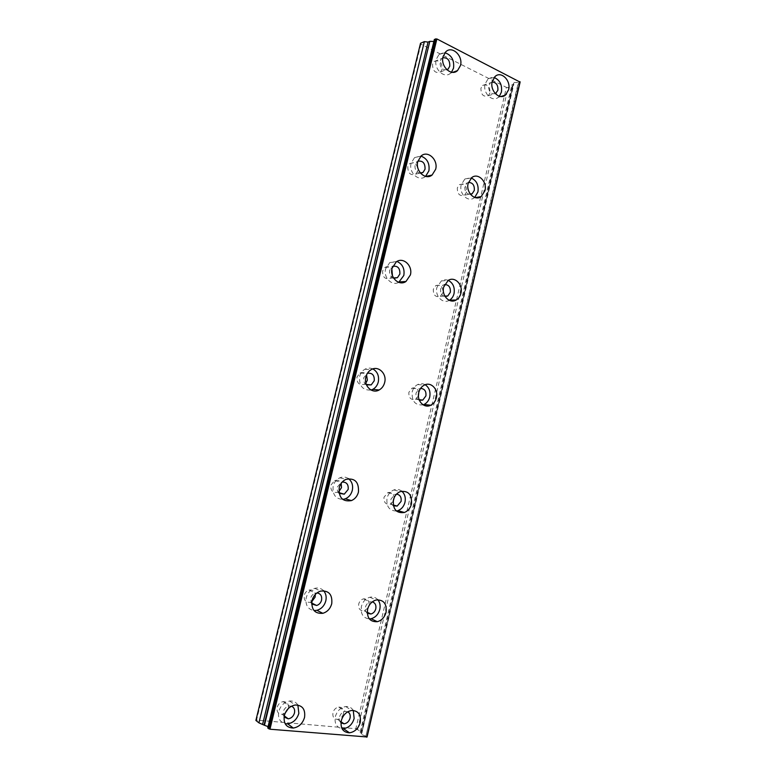 <?xml version="1.0" encoding="UTF-8"?>
<svg xmlns="http://www.w3.org/2000/svg" width="776" height="776" viewBox="0 0 776 776"><rect width="100%" height="100%" fill="white"/><g stroke="black" fill="none" stroke-linecap="round" stroke-linejoin="round"><path stroke-width="0.58" stroke-dasharray="3.88 2.91" d="M284.045 717.014L283.191 711.883C284.22 708.546 286.266 706.577 289.332 705.995L291.466 706.218M285.122 713.183L282.144 714.298C278.245 714.104 276.576 711.805 277.129 707.421C278.147 704.123 280.175 702.183 283.211 701.62C287.178 701.756 288.885 704.045 288.332 708.478L288.323 708.527M311.642 603.941L310.545 598.412C311.331 595.687 312.951 593.921 315.405 593.116L316.986 592.932M311.797 601.662L310.245 602.302C305.773 602.612 303.765 600.275 304.221 595.299C304.997 592.602 306.598 590.856 309.042 590.07C312.408 589.517 314.493 590.972 315.298 594.455M495.398 93.702C490.781 94.313 488.55 91.646 488.686 85.719L490.403 82.809L492.1 82.023M490.044 92.839L488.308 95.739C483.458 97.262 480.994 94.779 480.916 88.299L482.623 85.428C487.493 83.876 489.966 86.349 490.044 92.839M470.537 194.388C466.405 194.097 464.523 191.429 464.902 186.366L466.958 183.107L468.413 182.457M466.667 191.895L464.572 195.145C459.722 196.541 457.306 194.126 457.316 187.889L459.363 184.669C464.242 183.243 466.677 185.648 466.667 191.895M445.133 296.558C441.67 295.617 440.186 293.027 440.69 288.788L443.203 285.122L444.541 284.579M442.873 292.649L440.331 296.316C435.53 297.518 433.183 295.152 433.309 289.215L435.802 285.578C440.642 284.346 442.999 286.703 442.873 292.649M419.36 400.29C416.615 398.971 415.509 396.546 416.062 393.025L419.156 388.883L420.553 388.446M418.429 395.993L415.538 399.3C410.863 400.222 408.642 397.894 408.874 392.307L411.949 388.213C415.422 387.098 417.701 388.514 418.778 392.472M339.073 493.284C337.444 491.654 336.881 489.569 337.395 487.037L341.197 482.352L342.206 482.041M338.86 491.625L337.638 492.285C332.778 493.08 330.498 490.723 330.828 485.213L334.592 480.596C337.511 479.655 339.694 480.567 341.168 483.351M366.456 384.847C364.099 383.228 363.197 380.841 363.75 377.689L367.436 373.275M365.874 383.043L364.322 384.265C359.23 385.459 356.766 383.082 356.941 377.126L359.909 373.072C362.557 371.879 364.769 372.509 366.553 374.944M393.733 278.283C390.454 276.954 389.086 274.306 389.639 270.329L392.695 266.352M392.443 275.625L390.347 278.225C385.139 279.709 382.558 277.294 382.597 270.97L384.954 267.419C387.602 265.984 389.911 266.575 391.88 269.204M420.64 173.291C416.479 172.621 414.617 169.828 415.053 164.89L417.866 161.195M417.721 170.943L415.761 174.105C410.533 175.803 407.875 173.329 407.788 166.704L409.709 163.581C414.966 161.844 417.634 164.299 417.721 170.943M393.374 505.777C391.24 504.313 390.444 502.091 390.978 499.123L394.829 494.457L396.497 494.147M393.112 501.703L390.153 504.128C385.711 504.701 383.664 502.402 384.013 497.222L387.835 492.615C391.444 491.839 393.577 493.478 394.227 497.532M367.242 613.234C365.545 611.779 364.943 609.742 365.457 607.123C366.233 604.378 367.834 602.642 370.239 601.924L372.286 601.875M367.94 608.064L364.157 610.819C360.064 610.993 358.25 608.723 358.716 604.009C359.482 601.293 361.073 599.576 363.459 598.868C367.601 598.645 369.444 600.905 368.988 605.649L368.94 605.813M340.945 722.825C339.461 721.438 338.966 719.527 339.461 717.102C340.46 713.813 342.42 711.902 345.349 711.379L347.745 711.805M343.467 713.716C342.468 717.005 340.499 718.896 337.55 719.371C333.952 719.139 332.419 716.917 332.952 712.717C333.942 709.468 335.892 707.576 338.792 707.072C342.449 707.256 344.01 709.477 343.467 713.716M446.918 69.772C442.126 70.073 439.827 67.26 440.021 61.323L441.612 58.539L442.824 57.793M442.242 69.083L440.623 71.867C435.423 73.681 432.727 71.149 432.542 64.263L434.123 61.508C439.352 59.655 442.058 62.177 442.242 69.083M520.114 82.12L518.698 82.586L365.884 736.172L518.329 82.576L514.43 82.469L513.537 83.207L361.723 733.359L513.819 84.031M365.525 736.036L361.713 734.591L361.131 733.824L361.723 733.465M297.877 705.064C296.005 702.057 293.241 700.709 289.603 701.029C284.191 702.086 280.582 705.568 278.768 711.476C277.701 717.955 279.816 722.029 285.122 723.698M323.611 590.73C321.215 588.276 318.276 587.471 314.784 588.334C310.458 589.779 307.606 592.903 306.229 597.724C305.201 605.018 307.8 609.296 314.018 610.576M494.108 77.493L488.114 78.774L485.087 83.915C482.575 92.907 492.275 102.665 498.279 97.33L499.395 96.243M471.245 177.995L464.853 179.013L461.216 184.775C458.761 193.583 467.909 202.711 474.155 197.861L474.699 197.453M448.276 280.369C445.899 279.428 443.591 279.603 441.35 280.922L436.917 287.421C434.589 295.84 442.815 304.337 449.265 300.331M425.17 384.731C422.726 383.392 420.223 383.334 417.653 384.547C414.898 386.021 413.084 388.466 412.192 391.89C411.59 401.289 415.238 405.605 423.133 404.849M348.521 478.666C345.863 476.862 342.992 476.561 339.878 477.793C336.483 479.364 334.252 482.129 333.176 486.086C332.283 494.419 335.465 498.861 342.74 499.424M372.858 368.92C370.2 367.727 367.552 367.824 364.904 369.23C362.256 370.782 360.5 373.207 359.637 376.486C358.987 386.031 362.799 390.551 371.074 390.047M396.934 261.454L389.814 262.53L385.623 268.874C383.179 277.527 391.899 286.383 398.738 282.357M420.941 156.112L414.529 157.625L411.135 163.202C408.467 172.534 418.817 182.137 425.355 176.559L425.568 176.394M401.755 491.169C399.378 489.346 396.73 488.938 393.82 489.957C390.376 491.412 388.116 494.166 387.02 498.221C386.196 506.573 389.329 510.841 396.429 511.025M377.844 599.751C375.72 597.384 373.052 596.55 369.851 597.248C365.593 598.548 362.78 601.623 361.403 606.483C360.442 613.932 363.09 618.074 369.347 618.918M353.255 710.428C351.547 707.605 349.035 706.315 345.718 706.548C340.538 707.499 337.075 710.894 335.31 716.714C334.291 723.445 336.541 727.422 342.032 728.654M444.9 52.739L438.993 54.485L436.19 59.413C433.464 68.938 444.386 79.201 450.613 73.148L451.535 72.207M420.893 44.145L256.584 720.089L355.835 728.712L506.408 87.387L420.893 44.145L420.524 43.272M355.835 728.712L361.102 731.593L360.151 732.302L361.723 733.359M365.884 736.172L367.077 736.977M267.807 727.927L268.661 727.461L434.832 40.653L434.395 39.537L267.807 727.927M268.05 726.627L268.661 727.461M256.584 720.089L255.886 720.438M513.77 84.177L511.898 84.788L512.286 86.311L508.183 87.63L506.408 87.387M433.862 41.468L434.832 40.653M357.639 729.256L508.183 87.63M361.102 731.593L512.286 86.311M360.151 732.302L511.898 84.788M282.144 714.298L284.249 715.86M310.245 602.302L311.661 603.01M488.308 95.739L495.243 93.527M464.572 195.145L470.295 194.068M440.331 296.316L444.871 296.112M415.538 399.3L419.127 399.688M337.638 492.285L338.966 492.663M364.322 384.265L366.301 384.45M390.347 278.225L393.539 277.973M415.761 174.105L420.408 173.019M390.153 504.128L393.209 504.982M364.157 610.819L367.213 612.254M337.55 719.371L341.062 721.767M440.623 71.867L446.714 69.578M498.279 97.33L500.879 96.515M474.155 197.861L475.339 197.647M425.355 176.559L425.84 176.453M450.613 73.148L452.806 72.333M283.211 701.62L289.332 705.995M309.042 590.07L315.405 593.116M482.623 85.428L490.403 82.809M459.363 184.669L466.958 183.107M435.802 285.578L443.203 285.122M411.949 388.213L419.156 388.883M334.592 480.596L341.197 482.352M359.909 373.072L366.747 373.595M384.954 267.419L392.016 266.74M409.709 163.581L416.984 161.738M387.835 492.615L394.829 494.457M363.459 598.868L370.239 601.924M338.792 707.072L345.349 711.379M434.123 61.508L441.612 58.539M361.131 733.824L513.537 83.207M361.781 733.436L513.848 84.109M289.603 701.029L295.239 705.006M314.784 588.334L320.643 591.089M488.114 78.774L495.253 76.329M464.853 179.013L471.818 177.539M441.35 280.922L448.14 280.456M417.653 384.547L424.268 385.119M339.878 477.793L345.95 479.364M364.904 369.23L371.18 369.657M389.814 262.53L396.293 261.851M414.529 157.625L421.203 155.889M393.82 489.957L400.241 491.606M369.851 597.248L376.079 600.003M345.718 706.548L351.751 710.457M438.993 54.485L445.86 51.72"/><path stroke-width="1.16" d="M291.466 706.218C294.075 707.353 295.084 709.594 294.492 712.931C293.454 716.316 291.369 718.285 288.255 718.828L284.045 717.014M288.323 708.527L285.122 713.183M316.986 592.932C320.614 593.553 322.137 595.968 321.565 600.158C320.779 602.933 319.13 604.708 316.618 605.484L311.642 603.941M315.298 594.455L315.153 597.045L311.797 601.662M492.1 82.023C496.281 82.353 498.211 85.117 497.872 90.317L495.398 93.702M468.413 182.457C472.681 182.544 474.64 185.202 474.301 190.421L472.196 193.709L470.537 194.388M444.541 284.579C448.77 284.627 450.701 287.188 450.322 292.271L447.762 295.976L445.133 296.558M420.553 388.446C424.579 388.66 426.363 391.152 425.917 395.915L422.765 400.086L419.36 400.29M418.778 392.472L418.429 395.993M342.206 482.041C346.63 481.993 348.608 484.466 348.152 489.462L344.263 494.176L339.073 493.284M341.168 483.351L341.498 487.629L338.86 491.625M367.436 373.275C372.296 372.684 374.565 375.177 374.245 380.764L371.19 384.906L366.456 384.847M366.553 374.944L367.358 380.172L365.874 383.043M392.695 266.352C397.69 265.547 400.086 268.108 399.873 274.035L397.438 277.662L393.733 278.283M391.88 269.204L392.443 275.625M417.866 161.195C422.823 160.506 425.219 163.173 425.044 169.197L423.075 172.388L420.64 173.291M396.497 494.147C400.076 494.719 401.599 497.135 401.085 501.393L397.166 506.088L393.374 505.777M394.227 497.532L393.112 501.703M372.286 601.875C375.196 602.845 376.36 605.144 375.797 608.772C375.012 611.556 373.392 613.292 370.938 614L367.242 613.234M368.94 605.813L367.94 608.064M347.745 711.805C349.83 713.057 350.606 715.152 350.063 718.081C349.055 721.418 347.066 723.329 344.088 723.824L340.945 722.825M442.824 57.793C447.645 57.453 449.964 60.266 449.77 66.212L448.15 69.035L446.918 69.772M284.317 715.588C283.308 723.542 286.295 727.694 293.289 728.053C298.915 727.083 302.669 723.542 304.541 717.422C305.54 709.322 302.436 705.19 295.239 705.006C289.787 706.092 286.14 709.613 284.317 715.588M285.122 723.698L287.683 723.833C293.26 722.883 296.985 719.381 298.847 713.338L297.877 705.064M312.01 600.595C311.186 609.626 314.784 613.855 322.816 613.312C327.346 611.915 330.314 608.714 331.74 603.709C332.565 594.552 328.859 590.342 320.643 591.089C316.278 592.554 313.407 595.716 312.01 600.595M314.018 610.576L316.947 610.324C321.448 608.956 324.397 605.794 325.813 600.837C326.667 596.831 325.93 593.465 323.611 590.73M492.207 81.509C489.675 90.598 499.424 100.463 505.467 95.079L508.62 89.793C511.161 80.752 501.364 70.761 495.253 76.329L492.207 81.509M499.395 96.243L501.412 92.092C502.305 84.875 499.87 80.006 494.108 77.493M468.161 183.359C465.687 192.244 474.893 201.479 481.178 196.58L484.971 190.654C487.444 181.788 478.181 172.447 471.818 177.539L468.161 183.359M474.699 197.453L477.929 191.982C478.86 185.192 476.629 180.536 471.245 177.995M443.678 287.023C441.311 295.627 449.789 304.24 456.278 299.953C458.597 298.517 460.139 296.296 460.895 293.28C463.282 284.676 454.717 275.955 448.14 280.456L443.678 287.023M449.265 300.331L449.45 300.225C451.748 298.808 453.281 296.607 454.038 293.609C454.998 287.421 453.077 283.007 448.276 280.369M418.768 392.54C416.518 400.785 424.113 408.777 430.709 405.247C433.59 403.772 435.491 401.26 436.403 397.719C438.663 389.465 430.961 381.375 424.268 385.119C421.494 386.613 419.661 389.086 418.768 392.54M423.133 404.849L424.065 404.48C426.926 403.016 428.818 400.532 429.72 397.031C430.67 391.57 429.157 387.466 425.17 384.731M339.199 487.755C338.608 497.736 342.682 502.014 351.431 500.598C355.001 499.036 357.338 496.204 358.444 492.091C359.016 481.993 354.855 477.754 345.95 479.364C342.526 480.955 340.276 483.749 339.199 487.755M342.74 499.424L345.33 498.813C348.87 497.27 351.198 494.467 352.294 490.393C353.255 485.417 351.994 481.508 348.521 478.666M365.874 376.99C363.42 385.759 372.092 394.15 379.134 389.988C381.928 388.417 383.771 385.934 384.654 382.51C387.127 373.731 378.329 365.234 371.18 369.657C368.513 371.229 366.738 373.683 365.874 376.99M371.074 390.047L372.81 389.348C375.584 387.796 377.408 385.332 378.29 381.957C379.299 376.001 377.495 371.665 372.858 368.92M392.064 268.263C389.484 277.42 399.136 286.46 405.984 281.475L410.388 274.927C412.987 265.78 403.239 256.623 396.293 261.851L392.064 268.263M398.738 282.357L403.821 275.461C404.82 268.642 402.521 263.976 396.934 261.454M417.789 161.515C415.102 170.943 425.51 180.653 432.096 175.027L435.666 169.265C438.353 159.866 427.867 150.03 421.203 155.889L417.789 161.515M425.568 176.394L428.905 170.856C429.836 163.358 427.178 158.45 420.941 156.112M393.403 499.967C392.743 509.347 396.42 513.528 404.403 512.49C407.982 511.054 410.339 508.241 411.464 504.031C412.105 494.564 408.37 490.413 400.241 491.606C396.779 493.07 394.499 495.864 393.403 499.967M396.429 511.025L397.962 510.647C401.522 509.221 403.86 506.437 404.975 502.276C405.877 497.629 404.8 493.934 401.755 491.169M367.572 609.354C366.728 617.89 369.977 622.003 377.32 621.692C381.743 620.431 384.663 617.289 386.079 612.264C386.914 603.631 383.577 599.538 376.079 600.003C371.801 601.322 368.959 604.436 367.572 609.354M369.347 618.918L371.083 618.715C375.477 617.483 378.378 614.369 379.784 609.403C380.589 605.59 379.939 602.38 377.844 599.751M341.265 720.749C340.286 728.363 343.031 732.379 349.481 732.816C354.836 731.933 358.425 728.489 360.229 722.475C361.209 714.754 358.376 710.748 351.751 710.457C346.542 711.437 343.05 714.861 341.265 720.749M342.032 728.654L343.477 728.674C348.793 727.81 352.343 724.406 354.147 718.46L353.255 710.428M443.038 56.687C440.293 66.309 451.273 76.698 457.539 70.587L460.488 65.494C463.243 55.92 452.204 45.396 445.86 51.72L443.038 56.687M451.535 72.207L453.533 68.104C454.406 60.13 451.525 55.009 444.9 52.739M434.424 39.372L436.878 38.945L520.114 82.12L367.077 736.977L269.97 729.217L267.769 728.033L434.385 39.527M264.082 725.123L258.932 722.863L255.886 720.438L420.524 43.272L424.356 41.613L428.051 42.098L429.807 41.351L264.082 725.123L268.05 726.627M264.441 725.259L429.807 41.351M430.176 41.351L433.862 41.468M520.007 81.655L366.796 737.2M269.97 729.217L436.878 38.945M424.356 41.613L258.932 722.863M268.826 728.868L435.753 38.8M428.051 42.098L262.686 724.018M284.249 715.86L288.255 718.828M311.661 603.01L316.618 605.484M495.243 93.527L496.126 93.246M470.295 194.068L472.196 193.709M444.871 296.112L447.762 295.976M419.127 399.688L422.765 400.086M338.966 492.663L344.263 494.176M366.301 384.45L371.19 384.906M393.539 277.973L397.438 277.662M420.408 173.019L423.075 172.388M393.209 504.982L397.166 506.088M367.213 612.254L370.938 614M341.062 721.767L344.088 723.824M446.714 69.578L448.15 69.035M287.683 723.833L293.289 728.053M316.947 610.324L322.816 613.312M500.879 96.515L505.467 95.079M475.339 197.647L481.178 196.58M449.45 300.225L456.278 299.953M424.065 404.48L430.709 405.247M345.33 498.813L351.431 500.598M372.81 389.348L379.134 389.988M399.446 281.94L405.984 281.475M425.84 176.453L432.096 175.027M397.962 510.647L404.403 512.49M371.083 618.715L377.32 621.692M343.477 728.674L349.481 732.816M452.806 72.333L457.539 70.587M267.73 727.966L434.356 39.44"/></g></svg>
